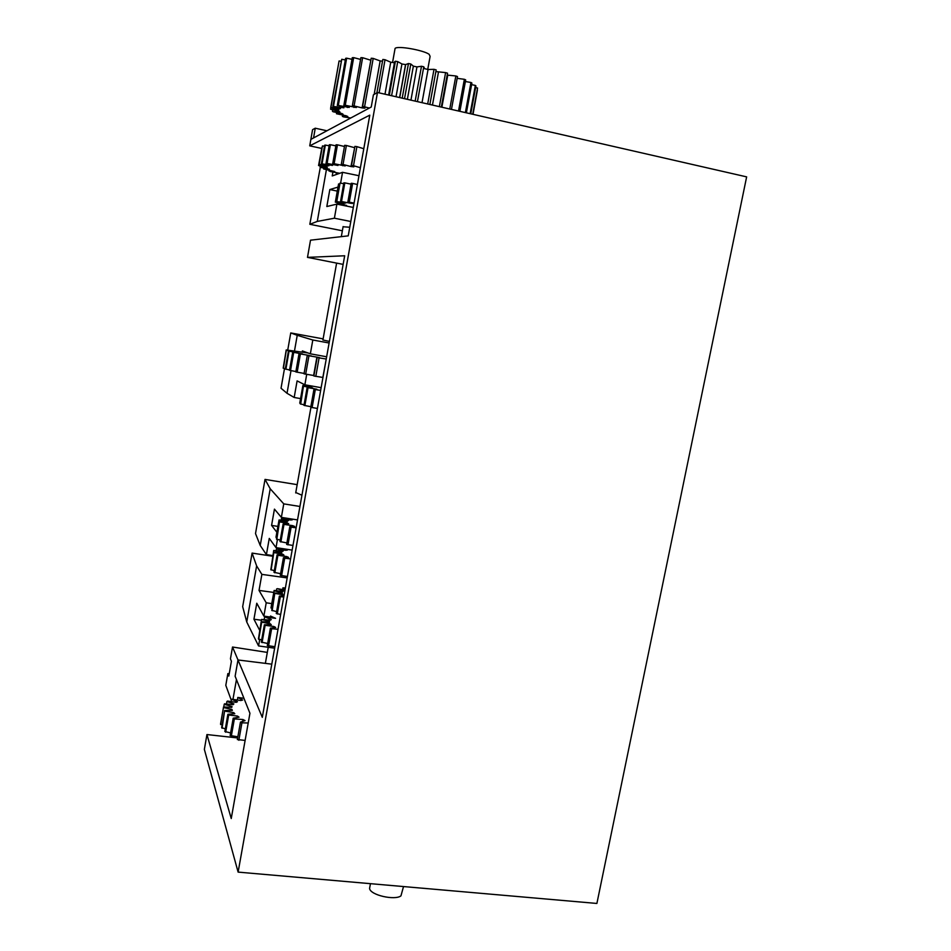 <?xml version="1.0" encoding="UTF-8"?>
<svg xmlns="http://www.w3.org/2000/svg" width="951" height="951" viewBox="0 0 951 951"><rect width="100%" height="100%" fill="white"/><g stroke="black" fill="none" stroke-linecap="round" stroke-linejoin="round"><path stroke-width="1.43" d="M343.145 264.39L307.494 257.376L310.513 240.175L348.232 235.86L369.784 115.142L309.741 145.848L312.57 129.669L315.256 128.207L326.93 130.774M377.476 92.497L746.642 176.874L596.895 903.45L238.119 872.115L377.476 92.497L373.41 94.827L371.235 107.023L310.87 139.381M238.119 872.115L204.358 749.376L206.938 734.552L231.248 818.538L249.935 713.286L235.123 676.244L237.988 659.97L262.298 717.351L344.678 255.771L307.494 257.376M237.643 737.952L206.938 734.552M321.569 148.415L309.741 145.848M231.295 700.269L225.803 685.35L227.86 673.581L228.811 676.054L231.414 661.23L230.451 658.841L232.519 647.025L238.012 659.97L271.784 664.167M313.557 137.943L315.256 128.207M427.736 69.435L430.114 56.359L429.091 54.266C423.385 50.165 397.459 45.47 395.081 48.43L394.915 49.357M403.521 886.558L400.953 895.854C395.069 900.621 370.212 895.212 369.57 888.424L369.903 886.653M232.519 647.025L267.314 652.398M233.043 698.926L236.454 679.549M229.215 673.783L227.86 673.581M272.687 556.24L252.086 553.09L242.671 606.679L246.749 621.99L256.627 565.916L261.87 574.38L259.029 590.416L266.221 602.803L271.736 603.612M274.637 648.178L258.565 645.931L259.694 639.595M273.294 617.472L263.855 616.105L266.221 602.803M259.635 630.228L253.941 619.232L256.77 603.231L263.855 616.105M246.749 621.99L258.565 645.931M256.627 565.916L252.086 553.09M287.178 577.911L261.87 574.38M273.722 592.425L259.029 590.416M261.418 620.218L253.941 619.232M297.176 484.653L265.02 479.411L255.51 533.57L260.229 545.482L270.215 488.778L283.755 503.875L299.934 506.467M283.755 503.875L281.365 517.368L297.532 519.924M277.43 539.55L276.004 547.621L292.147 550.106M276.004 547.621L269.276 538.409L266.411 554.611L272.806 555.586M281.365 517.368L274.447 509.13L271.582 525.404L276.872 532.251M260.229 545.482L266.411 554.611M270.215 488.778L265.02 479.411M301.942 495.221L295.773 492.535M277.906 526.402L271.582 525.404M323.126 338.877L290.744 332.933L287.725 350.134M291.006 370.676L287.024 393.298L281.032 388.246L284.504 368.501M329.117 343.002L312.808 340.006L310.359 353.82L326.657 356.78M306.709 374.385L304.867 384.798L321.141 387.675M304.867 384.798L297.104 380.899L294.18 397.482L300.564 398.6M310.359 353.82L302.394 350.943L302.24 351.882M294.525 350.729L297.235 335.323L312.808 340.006M287.024 393.298L294.18 397.482M297.235 335.323L290.744 332.933M329.391 341.409L322.924 339.983M342.372 230.784L309.824 224.293L320.332 167.257M350.8 221.5L334.395 218.207L336.892 204.12L353.308 207.449M340.613 183.151L342.538 172.321L358.967 175.721M336.892 204.12L326.823 206.533L329.831 189.546L338.009 187.085M342.538 172.321L332.232 175.935L332.921 172M334.395 218.207L317.289 221.417L326.395 169.706M317.289 221.417L309.824 224.293M349.778 227.241L343.085 226.766M337.296 191.115L329.831 189.546M465.372 112.587L470.947 82.487L471.898 83.034L466.382 112.812M470.127 113.668L475.369 85.424L475.928 85.923L470.757 113.811M350.741 118.007L343.644 116.902L342.396 116.402L347.793 116.509L346.116 115.76L336.476 113.74L343.038 114.215L341.896 113.538L333.04 111.731L340.042 112.159L339.471 111.564L330.579 109.21L338.972 109.912L330.9 107.487L340.446 108.64L332.862 106.417L343.893 107.796L338.318 105.466L349.243 107.415L343.87 105.264L345.261 105.264L356.34 107.534L352.405 105.525L362.081 107.903L364.958 108.152L362.64 106.357L369.333 108.034M458.513 111.017L464.373 79.302L465.693 79.884L459.88 111.326M473.016 114.334L477.402 90.179M472.695 114.263L477.568 88.027L472.909 114.31M376.881 92.841L382.837 59.461L385.036 59.735L379.116 92.865M362.64 106.357L371.199 58.249L373.196 58.415L364.625 106.571M389.316 95.195L395.414 61.244L397.732 61.613L391.598 95.718M415.159 101.103L421.483 66.273L423.777 66.796L417.441 101.626M402.202 98.143L408.454 63.539L410.796 64.002L404.532 98.678M439.362 106.643L445.603 72.597L447.541 73.191L441.323 107.083M427.688 103.968L434.013 69.328L436.176 69.898L429.864 104.467M449.752 109.008L455.838 75.961L457.49 76.567L451.452 109.401M330.686 107.76L339.079 60.959L330.9 107.487M330.829 107.808L330.579 109.21M332.862 106.417L341.742 59.295L333.492 106.227M332.695 110.043L332.481 111.315M336.69 112.527L336.476 113.74M342.61 115.19L342.396 116.402M337.296 105.561L345.617 58.332L346.651 58.177L338.318 105.466M343.87 105.264L352.274 57.69L353.677 57.631L345.261 105.264M352.405 105.525L360.893 57.654L362.616 57.714L354.129 105.632M475.631 87.54L477.568 88.027M471.601 84.639L475.369 85.424M465.396 81.524L470.947 82.487M457.169 78.351L464.373 79.302M447.196 75.081L455.838 75.961M435.855 71.598L445.603 72.597M435.986 70.921L436.176 69.898M423.777 66.796L424.61 68.662L428.057 69.518L434.013 69.328M407.361 99.32L413.364 66.154L416.954 66.915L421.483 66.273M413.364 66.154L410.796 64.002M396.032 96.74L401.928 63.967L405.542 64.62L408.454 63.539M401.928 63.967L397.732 61.613M384.989 94.208L390.73 62.207L394.213 62.718L395.414 61.244M390.73 62.207L385.036 59.735M382.706 60.234L382.837 59.461M374.171 94.387L380.15 60.923L382.528 61.173M380.15 60.923L373.196 58.415M362.081 107.903L370.854 60.175M370.581 60.163L362.616 57.714M360.572 59.426L353.677 57.631M351.977 59.331L346.651 58.177M345.332 59.937L341.742 59.295M340.815 61.197L339.079 60.959M353.915 107.451L354.081 106.524M347.353 107.487L347.484 106.785M441.87 107.213L447.731 75.26M422.018 102.672L428.057 69.518M432.455 105.062L438.435 72.335M399.598 97.549L405.542 64.62M410.939 100.14L416.954 66.915M243.943 698.296L237.833 697.44L242.636 700.031L240.841 700.518L231.485 699.199L237.453 701.731L236.145 702.361L227.586 701.053L226.885 701.517L233.863 703.906L233.078 704.679L224.543 703.788L224.21 704.334L231.996 706.498L231.794 707.389L223.544 706.962L220.561 723.925L222.106 724.971M231.806 710.421L231.973 709.458L232.353 710.445L224.65 710.492L221.642 727.586L225.304 728.942M233.625 713.749L233.815 712.679L234.79 713.726L227.883 714.284L224.852 731.497L230.594 732.924M237.286 717.351L237.512 716.067L239.046 717.161L233.197 718.195L230.142 735.539L237.845 736.787M242.683 721.191L242.981 719.527L245.037 720.608L240.448 722.13L237.358 739.557L245.12 740.413M227.883 714.284L228.692 714.986L225.66 732.222M224.65 710.492L222.07 728.276M233.197 718.195L234.362 718.908L231.295 736.264M240.448 722.13L241.934 722.831L238.856 740.282M237.833 697.44L237.429 699.734M231.485 699.199L231.081 701.493M226.885 701.517L226.469 703.918M224.21 704.334L223.747 706.962M223.544 706.962L220.608 724.567M248.211 722.998L241.934 722.831M242.981 719.527L234.362 718.908M237.512 716.067L228.692 714.986M233.815 712.679L225.078 711.158M231.973 709.458L223.58 707.58M307.946 352.952L286.215 349.944L283.255 367.752M294.441 351.644L286.322 350.253L283.184 368.156L285.336 368.667M295.274 352.12L288.438 351.002L285.276 369.047L289.579 369.939M298.02 352.952L292.718 352.132L289.508 370.319L295.88 371.544M302.62 354.117L299.042 353.617L295.82 371.924L304.094 373.422M308.956 355.603L311.322 355.924L307.28 355.424L304.023 373.838L313.949 375.55M313.64 375.479L316.909 357.112L319.679 357.683L317.159 357.493L313.866 375.99L322.96 377.464M317.159 357.493L319.096 357.885L315.803 376.406M288.438 351.002L289.056 351.181L285.882 369.25M286.322 350.253L283.398 368.287M299.042 353.617L300.397 353.927L297.164 372.257M292.718 352.132L293.704 352.369L290.507 370.581M307.28 355.424L308.944 355.781L305.675 374.219M306.305 352.357L304.784 352.369M322.841 377.44L326.252 359.026M326.134 359.002L319.096 357.885M316.909 357.112L308.944 355.781M308.992 355.412L300.397 353.927M302.644 353.974L293.704 352.369M298.043 352.833L289.056 351.181M295.297 352.013L286.548 350.36M294.453 351.549L286.215 349.944M307.363 352.738L304.831 352.12M311.869 386.035L305.212 385.274L311.631 386.879L302.894 385.476L299.767 403.141L300.421 403.295M311.108 387.319L303.464 386.118L300.314 403.913L304.082 404.781M312.617 388.139L307.161 387.426L303.975 405.364L310.858 406.683M316.778 389.458L313.973 389.221L310.751 407.29L317.432 408.466M313.973 389.221L315.316 389.553L312.094 407.634M303.464 386.118L300.671 404.116M307.161 387.426L308.053 387.675L304.867 405.637M320.653 390.421L315.316 389.553M316.826 389.197L308.053 387.675M312.653 387.937L303.833 386.296M311.143 387.128L302.894 385.476M343.168 205.392L346.58 205.416L337.201 203.478L344.024 204.132L335.334 202.135L344.155 203.336L336.333 201.481L345.736 203.11L340.565 201.339L350.348 203.229L352.524 203.407L347.888 201.885L354.081 203.11M347.888 201.885L351.204 183.281L352.631 183.412L349.314 202.04M339.424 184.054L338.568 183.935L335.334 202.135M337.32 202.741L337.201 203.478M336.333 201.481L340.042 183.056L336.797 201.41M340.565 201.339L343.846 182.854L344.821 182.865L341.54 201.374M357.398 184.506L352.631 183.412M351.038 184.161L344.821 182.865M343.691 183.698L340.042 183.056M337.902 173.938L336.274 173.474L339.174 173.498M339.757 173.296L330.27 171.525L334.764 171.549L323.625 168.957L329.379 169.195L320.558 167.388L327.31 167.709L318.561 165.533L327.12 166.556L319.215 164.392L328.856 165.783L321.39 163.786L332.505 165.403L327.073 163.465L337.985 165.462L334.122 163.727L345.165 165.95L341.302 164.321L343.026 164.487L350.955 166.532L353.82 166.865L351.513 165.474L353.499 165.724L360.405 167.709M321.39 163.786L324.66 145.194L325.337 145.075L322.068 163.691M318.942 164.571L322.46 145.931L319.215 164.392M326.015 163.465L329.319 144.742L330.377 144.707L327.073 163.465M341.302 164.321L344.654 145.337L346.39 145.491L343.026 164.487M332.719 163.643L336.048 144.778L337.462 144.837L334.122 163.727M351.513 165.474L354.901 146.395L356.898 146.644L353.499 165.724M336.428 172.583L336.274 173.474M329.248 170.253L329.094 171.109M323.78 168.089L323.625 168.957M320.225 166.152L320.059 167.079M321.973 147.262L318.561 165.533M363.793 148.713L356.898 146.644M350.955 166.532L354.675 147.643M354.319 147.607L346.39 145.491M344.452 146.502L337.462 144.837M335.858 145.86L330.377 144.707M329.129 145.788L325.337 145.075M324.469 146.264L322.46 145.931M342.74 165.747L342.859 165.07M287.903 518.402L292.302 519.828L290.709 520.007L281.437 518.604L288.486 520.542L287.737 520.91L279.047 519.971L275.98 537.303L276.717 537.505M287.119 522.325L279.535 521.588L276.444 539.039L280.26 540.132M288.533 524.132L283.125 523.977L279.998 541.559L286.905 542.938M292.563 526.426L292.706 525.653L294.691 526.45L289.793 526.711L286.643 544.424L292.979 545.458M289.793 526.711L291.125 527.163L287.963 544.887M279.535 521.588L276.8 539.419M281.437 518.604L281.199 519.924M286.762 518.224L286.596 519.187M283.125 523.977L283.992 524.393L280.866 541.999M296.13 527.769L291.125 527.163M292.706 525.653L283.992 524.393M288.64 523.549L279.891 521.933M287.214 521.802L279.047 519.971M283.731 548.81L287.416 550.07L285.728 550.296L276.456 548.905L283.327 550.926L282.495 551.366L273.71 550.463L271.13 567.842M281.662 552.935L273.888 552.246L270.809 569.601L274.28 570.707M282.756 554.92L282.875 554.267L283.885 555.015L277.098 554.825L273.995 572.324L280.593 573.703M286.489 557.381L286.643 556.537L288.533 557.381L283.434 557.75L280.295 575.367L287.44 576.484M273.888 552.246L271.106 570.018M276.456 548.905L276.182 550.403M282.055 548.549L281.888 549.5M277.098 554.825L277.906 555.277L274.803 572.799M283.434 557.75L284.706 558.237L281.567 575.866M290.578 558.879L284.706 558.237M286.643 556.537L277.906 555.277M282.875 554.267L274.185 552.626M281.758 552.353L273.71 550.463M283.814 595.778L284.123 595.041M285.193 589.049L282.923 587.825L282.625 589.525M283.992 595.778L279.38 596.099L276.277 613.502L280.652 614.477M285.015 590.048L277.395 588.657L283.493 590.999L282.649 591.546L274.161 590.464L270.964 607.951L272.093 608.295M282.031 593.412L282.162 592.699L282.459 593.46L274.815 593.02L271.736 610.304L276.61 611.636M279.38 596.099L280.367 596.574L277.264 614.001M274.815 593.02L272.164 610.744M276.682 588.871L276.372 590.642M285.383 588.015L282.923 587.825M283.957 594.922L275.243 593.448M282.162 592.699L274.007 590.797M283.767 597.062L280.367 596.574M270.488 616.046L275.576 618.316L265.329 617.092L271.285 619.577L270.369 620.171L261.549 619.434L258.827 636.599M261.549 619.434L269.478 621.443L269.478 622.216L261.466 621.681L258.422 638.858L261.668 640.035M270.191 624.641L270.334 623.797L271.261 624.7L264.378 624.783L261.299 642.091L267.671 643.494M273.662 627.553L273.852 626.483L275.659 627.458L270.393 628.171L267.302 645.598L274.91 646.692M258.434 638.858L261.715 622.144L258.672 639.345M264.568 617.365L264.223 619.279M270.31 617.044L270.155 617.877M264.378 624.783L265.127 625.306L262.06 642.638M270.393 628.171L271.629 628.718L268.527 646.157M278.013 629.277L271.629 628.718M273.852 626.483L265.127 625.306M270.334 623.797L261.715 622.144M392.561 62.469L395.081 48.43M369.57 888.424L370.462 883.669M265.365 663.37L268.23 647.286M295.702 492.927L310.941 407.337M322.912 340.042L336.618 263.106M341.326 236.644L343.121 226.564M405.697 64.466L399.729 97.584M394.629 61.684L388.638 95.041M232.008 709.577L231.866 710.421"/></g></svg>
